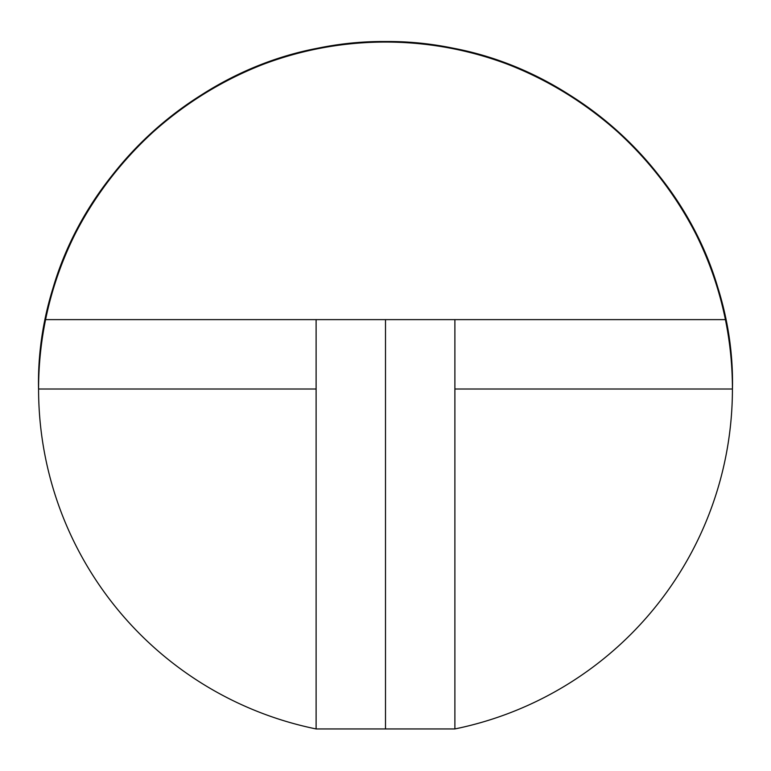 <?xml version="1.0" encoding="UTF-8"?>
<svg xmlns="http://www.w3.org/2000/svg" width="771" height="771" viewBox="0 0 771 771"><rect width="100%" height="100%" fill="white"/><g stroke="black" fill="none" stroke-linecap="round" stroke-linejoin="round"><path stroke-width="1.16" d="M316.11 319.618L316.11 728.942L385.5 728.942L385.5 319.618L725.444 319.618C694.623 149.613 522.102 22.667 350.632 43.812C178.39 57.391 34.743 216.266 38.55 389.008L316.11 389.008M316.11 728.942A346.95 346.95 0 0 1 385.5 42.058A346.95 346.95 0 0 1 454.89 728.942L385.5 728.942L385.5 319.618L45.556 319.618C76.377 149.613 248.898 22.667 420.368 43.812C592.61 57.391 736.257 216.266 732.45 389.008L454.89 389.008M454.89 319.618L454.89 728.942"/></g></svg>
